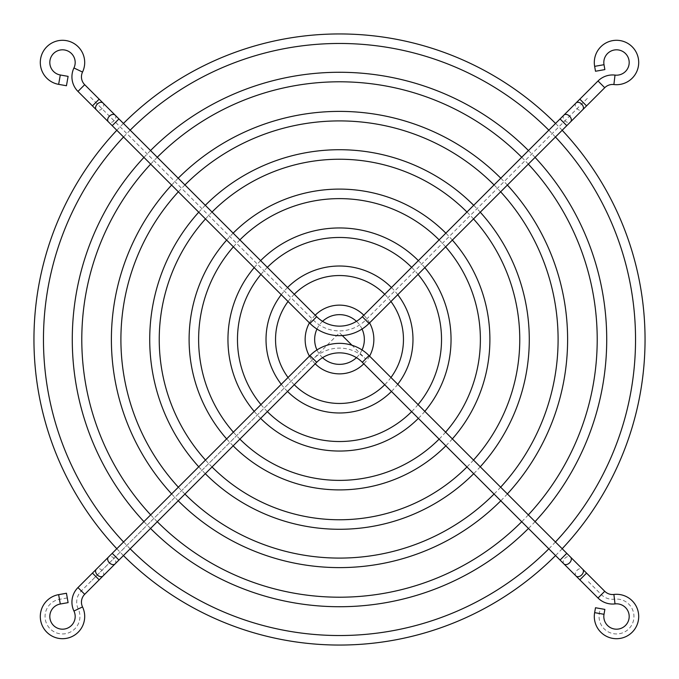 <?xml version="1.0" encoding="UTF-8"?>
<svg xmlns="http://www.w3.org/2000/svg" width="679" height="679" viewBox="0 0 679 679"><rect width="100%" height="100%" fill="white"/><g stroke="black" fill="none" stroke-linecap="round" stroke-linejoin="round"><path stroke-width="0.51" stroke-dasharray="3.4 2.55" d="M362.043 349.948A24.843 24.843 0 0 1 356.45 357.672M322.55 357.672A24.843 24.843 0 0 1 316.957 349.948M369.571 356.119A34.357 34.357 0 0 1 363.8 363.8M315.2 363.8A34.357 34.357 0 0 1 309.429 356.119M369.571 322.881A34.357 34.357 0 0 0 363.8 315.2M315.2 315.2A34.357 34.357 0 0 0 309.429 322.881M362.043 329.052A24.843 24.843 0 0 0 356.45 321.328M322.55 321.328A24.843 24.843 0 0 0 316.957 329.052M390.951 377.499A63.962 63.962 0 0 1 384.73 384.73M294.27 384.73A63.962 63.962 0 0 1 288.049 377.499M397.75 384.289A73.476 73.476 0 0 1 391.46 391.46M287.54 391.46A73.476 73.476 0 0 1 281.25 384.289M397.75 294.711A73.476 73.476 0 0 0 391.46 287.54M287.54 287.54A73.476 73.476 0 0 0 281.25 294.711M390.951 301.501A63.962 63.962 0 0 0 384.73 294.27M294.27 294.27A63.962 63.962 0 0 0 288.049 301.501M418.06 404.599A102.028 102.028 0 0 1 411.644 411.644M267.356 411.644A102.028 102.028 0 0 1 260.94 404.599M424.816 411.355A111.543 111.543 0 0 1 418.374 418.374M260.626 418.374A111.543 111.543 0 0 1 254.184 411.355M424.816 267.645A111.543 111.543 0 0 0 418.374 260.626M260.626 260.626A111.543 111.543 0 0 0 254.184 267.645M418.06 274.401A102.028 102.028 0 0 0 411.644 267.356M267.356 267.356A102.028 102.028 0 0 0 260.94 274.401M445.619 432.158A140.884 140.884 0 0 1 439.118 439.118M239.882 439.118A140.884 140.884 0 0 1 233.381 432.158M452.358 438.906A150.398 150.398 0 0 1 445.848 445.848M233.152 445.848A150.398 150.398 0 0 1 226.642 438.906M452.358 240.094A150.398 150.398 0 0 0 445.848 233.152M233.152 233.152A150.398 150.398 0 0 0 226.642 240.094M445.619 246.842A140.884 140.884 0 0 0 439.118 239.882M239.882 239.882A140.884 140.884 0 0 0 233.381 246.842M473.518 460.056A180.266 180.266 0 0 1 466.965 466.965M212.035 466.965A180.266 180.266 0 0 1 205.482 460.056M480.257 466.796A189.78 189.78 0 0 1 473.696 473.696M205.304 473.696A189.78 189.78 0 0 1 198.743 466.796M480.257 212.204A189.78 189.78 0 0 0 473.696 205.304M205.304 205.304A189.78 189.78 0 0 0 198.743 212.204M473.518 218.944A180.266 180.266 0 0 0 466.965 212.035M212.035 212.035A180.266 180.266 0 0 0 205.482 218.944M500.652 487.191A218.587 218.587 0 0 1 494.066 494.066M184.934 494.066A218.587 218.587 0 0 1 178.348 487.191M507.383 493.93A228.102 228.102 0 0 1 500.796 500.796M178.204 500.796A228.102 228.102 0 0 1 171.617 493.93M507.383 185.07A228.102 228.102 0 0 0 500.796 178.204M178.204 178.204A228.102 228.102 0 0 0 171.617 185.07M500.652 191.809A218.587 218.587 0 0 0 494.066 184.934M184.934 184.934A218.587 218.587 0 0 0 178.348 191.809M528.33 514.877A257.706 257.706 0 0 1 521.727 521.727M157.273 521.727A257.706 257.706 0 0 1 150.67 514.877M535.06 521.608A267.22 267.22 0 0 1 528.457 528.457M150.543 528.457A267.22 267.22 0 0 1 143.94 521.608M535.06 157.392A267.22 267.22 0 0 0 528.457 150.543M150.543 150.543A267.22 267.22 0 0 0 143.94 157.392M528.33 164.123A257.706 257.706 0 0 0 521.727 157.273M157.273 157.273A257.706 257.706 0 0 0 150.67 164.123M555.447 541.995A296.036 296.036 0 0 1 548.827 548.827M130.173 548.827A296.036 296.036 0 0 1 123.553 541.995M562.178 548.725A305.55 305.55 0 0 1 555.558 555.558M123.442 555.558A305.55 305.55 0 0 1 116.822 548.725M562.178 130.275A305.55 305.55 0 0 0 555.558 123.442M123.442 123.442A305.55 305.55 0 0 0 116.822 130.275M555.447 137.005A296.036 296.036 0 0 0 548.827 130.173M130.173 130.173A296.036 296.036 0 0 0 123.553 137.005M66.449 593.259L68.104 602.629M604.87 609.403L595.5 607.747M66.449 85.741L68.104 76.371M604.87 69.597L595.5 71.253M67.272 597.944L59.463 599.328A17.442 17.442 0 0 0 45.663 621.073A17.442 17.442 0 0 0 68.562 632.862A17.442 17.442 0 0 0 78.238 608.987A15.863 15.863 0 0 1 81.336 590.934L313.333 358.936A37.006 37.006 0 0 1 365.667 358.936L351.977 345.246M342.292 335.562L339.5 332.769L90.553 581.725M588.447 581.725L601.373 594.643A15.863 15.863 0 0 0 614.453 599.184A17.442 17.442 0 0 1 633.948 616.15A17.442 17.442 0 0 1 615.157 633.897A17.442 17.442 0 0 1 599.328 613.476L600.185 608.571M90.553 97.275L313.333 320.064A37.006 37.006 0 0 0 365.667 320.064L588.447 97.275M99.168 579.832L92.437 573.11M84.697 594.303L77.966 587.573M82.532 606.933L73.943 611.032M58.64 594.643L60.295 604.013M103.013 575.987A4.761 3.259 45 0 0 101.952 570.318A4.761 3.259 45 0 0 96.282 569.265M115.099 563.901A4.761 3.259 45 0 0 114.038 558.231A4.761 3.259 45 0 0 108.368 557.179M118.935 560.065L112.213 553.334M316.694 362.306L309.972 355.575M362.306 362.306L369.028 355.575M560.065 560.065L566.787 553.334M563.901 563.901A4.761 3.259 135 0 1 564.962 558.231A4.761 3.259 135 0 1 570.632 557.179M575.987 575.987A4.761 3.259 135 0 1 577.048 570.318A4.761 3.259 135 0 1 582.718 569.265M579.832 579.832L586.563 573.11M598.012 598.012L604.734 591.282M615.013 603.903L613.892 594.456M604.013 614.3L594.643 612.645M99.168 99.168L92.437 105.89M84.697 84.697L77.966 91.427M82.532 72.067L73.943 67.968M58.64 84.357L60.295 74.987M103.013 103.013A4.761 3.259 -45 0 1 101.952 108.682A4.761 3.259 -45 0 1 96.282 109.735M115.099 115.099A4.761 3.259 -45 0 1 114.038 120.769A4.761 3.259 -45 0 1 108.368 121.821M118.935 118.935L112.213 125.666M316.694 316.694L309.972 323.425M362.306 316.694L369.028 323.425M560.065 118.935L566.787 125.666M563.901 115.099A4.761 3.259 -135 0 0 564.962 120.769A4.761 3.259 -135 0 0 570.632 121.821M575.987 103.013A4.761 3.259 -135 0 0 577.048 108.682A4.761 3.259 -135 0 0 582.718 109.735M579.832 99.168L586.563 105.89M598.012 80.988L604.734 87.718M615.013 75.097L613.892 84.544M604.013 64.7L594.643 66.355"/><path stroke-width="1.02" d="M362.043 329.052A24.843 24.843 0 0 1 362.043 349.948M356.45 357.672A24.843 24.843 0 0 1 322.55 357.672M316.957 349.948A24.843 24.843 0 0 1 316.957 329.052M369.571 322.881A34.357 34.357 0 0 1 369.571 356.119M363.8 363.8A34.357 34.357 0 0 1 315.2 363.8M309.429 356.119A34.357 34.357 0 0 1 309.429 322.881M363.8 315.2A34.357 34.357 0 0 0 315.2 315.2M356.45 321.328A24.843 24.843 0 0 0 322.55 321.328M390.951 301.501A63.962 63.962 0 0 1 390.951 377.499M384.73 384.73A63.962 63.962 0 0 1 294.27 384.73M288.049 377.499A63.962 63.962 0 0 1 288.049 301.501M397.75 294.711A73.476 73.476 0 0 1 397.75 384.289M391.46 391.46A73.476 73.476 0 0 1 287.54 391.46M281.25 384.289A73.476 73.476 0 0 1 281.25 294.711M391.46 287.54A73.476 73.476 0 0 0 287.54 287.54M384.73 294.27A63.962 63.962 0 0 0 294.27 294.27M418.06 274.401A102.028 102.028 0 0 1 418.06 404.599M411.644 411.644A102.028 102.028 0 0 1 267.356 411.644M260.94 404.599A102.028 102.028 0 0 1 260.94 274.401M424.816 267.645A111.543 111.543 0 0 1 424.816 411.355M418.374 418.374A111.543 111.543 0 0 1 260.626 418.374M254.184 411.355A111.543 111.543 0 0 1 254.184 267.645M418.374 260.626A111.543 111.543 0 0 0 260.626 260.626M411.644 267.356A102.028 102.028 0 0 0 267.356 267.356M445.619 246.842A140.884 140.884 0 0 1 445.619 432.158M439.118 439.118A140.884 140.884 0 0 1 239.882 439.118M233.381 432.158A140.884 140.884 0 0 1 233.381 246.842M452.358 240.094A150.398 150.398 0 0 1 452.358 438.906M445.848 445.848A150.398 150.398 0 0 1 233.152 445.848M226.642 438.906A150.398 150.398 0 0 1 226.642 240.094M445.848 233.152A150.398 150.398 0 0 0 233.152 233.152M439.118 239.882A140.884 140.884 0 0 0 239.882 239.882M473.518 218.944A180.266 180.266 0 0 1 473.518 460.056M466.965 466.965A180.266 180.266 0 0 1 212.035 466.965M205.482 460.056A180.266 180.266 0 0 1 205.482 218.944M480.257 212.204A189.78 189.78 0 0 1 480.257 466.796M473.696 473.696A189.78 189.78 0 0 1 205.304 473.696M198.743 466.796A189.78 189.78 0 0 1 198.743 212.204M473.696 205.304A189.78 189.78 0 0 0 205.304 205.304M466.965 212.035A180.266 180.266 0 0 0 212.035 212.035M500.652 191.809A218.587 218.587 0 0 1 500.652 487.191M494.066 494.066A218.587 218.587 0 0 1 184.934 494.066M178.348 487.191A218.587 218.587 0 0 1 178.348 191.809M507.383 185.07A228.102 228.102 0 0 1 507.383 493.93M500.796 500.796A228.102 228.102 0 0 1 178.204 500.796M171.617 493.93A228.102 228.102 0 0 1 171.617 185.07M500.796 178.204A228.102 228.102 0 0 0 178.204 178.204M494.066 184.934A218.587 218.587 0 0 0 184.934 184.934M528.33 164.123A257.706 257.706 0 0 1 528.33 514.877M521.727 521.727A257.706 257.706 0 0 1 157.273 521.727M150.67 514.877A257.706 257.706 0 0 1 150.67 164.123M535.06 157.392A267.22 267.22 0 0 1 535.06 521.608M528.457 528.457A267.22 267.22 0 0 1 150.543 528.457M143.94 521.608A267.22 267.22 0 0 1 143.94 157.392M528.457 150.543A267.22 267.22 0 0 0 150.543 150.543M521.727 157.273A257.706 257.706 0 0 0 157.273 157.273M555.447 137.005A296.036 296.036 0 0 1 555.447 541.995M548.827 548.827A296.036 296.036 0 0 1 130.173 548.827M123.553 541.995A296.036 296.036 0 0 1 123.553 137.005M562.178 130.275A305.55 305.55 0 0 1 562.178 548.725M555.558 555.558A305.55 305.55 0 0 1 123.442 555.558M116.822 548.725A305.55 305.55 0 0 1 116.822 130.275M555.558 123.442A305.55 305.55 0 0 0 123.442 123.442M548.827 130.173A296.036 296.036 0 0 0 130.173 130.173M594.643 612.645A22.203 22.203 0 0 0 614.792 638.642A22.203 22.203 0 0 0 638.701 616.048A22.203 22.203 0 0 0 613.892 594.456A11.102 11.102 0 0 1 604.734 591.282L369.028 355.575A41.759 41.759 0 0 0 309.972 355.575L77.966 587.573A20.616 20.616 0 0 0 73.943 611.032A12.689 12.689 0 0 1 66.907 628.398A12.689 12.689 0 0 1 50.254 619.825A12.689 12.689 0 0 1 60.295 604.013L68.104 602.629L66.449 593.259L58.64 594.643A22.203 22.203 0 0 0 41.071 622.312A22.203 22.203 0 0 0 70.217 637.318A22.203 22.203 0 0 0 82.532 606.933A11.102 11.102 0 0 1 84.697 594.303L316.694 362.306A32.244 32.244 0 0 1 362.306 362.306L598.012 598.012A20.616 20.616 0 0 0 615.013 603.903A12.689 12.689 0 0 1 629.187 616.243A12.689 12.689 0 0 1 615.53 629.153A12.689 12.689 0 0 1 604.013 614.3L604.87 609.403L595.5 607.747L594.643 612.645L604.013 614.3M582.718 109.735L604.734 87.718A11.102 11.102 0 0 1 613.892 84.544A22.203 22.203 0 0 0 638.701 62.952A22.203 22.203 0 0 0 614.792 40.358A22.203 22.203 0 0 0 594.643 66.355L595.5 71.253L604.87 69.597L604.013 64.7A12.689 12.689 0 0 1 615.53 49.847A12.689 12.689 0 0 1 629.187 62.757A12.689 12.689 0 0 1 615.013 75.097A20.616 20.616 0 0 0 598.012 80.988L362.306 316.694A32.244 32.244 0 0 1 316.694 316.694L84.697 84.697A11.102 11.102 0 0 1 82.532 72.067A22.203 22.203 0 0 0 70.217 41.682A22.203 22.203 0 0 0 41.071 56.688A22.203 22.203 0 0 0 58.64 84.357L66.449 85.741L68.104 76.371L60.295 74.987A12.689 12.689 0 0 1 50.254 59.175A12.689 12.689 0 0 1 66.907 50.602A12.689 12.689 0 0 1 73.943 67.968A20.616 20.616 0 0 0 77.966 91.427L309.972 323.425A41.759 41.759 0 0 0 369.028 323.425L582.718 109.735A4.761 3.259 -135 0 0 581.665 104.065A4.761 3.259 -135 0 0 575.987 103.013M351.977 345.246L342.292 335.562M586.563 573.11L579.832 579.832M582.718 569.265A4.761 3.259 135 0 1 581.665 574.935A4.761 3.259 135 0 1 575.987 575.987M570.632 557.179A4.761 3.259 135 0 1 569.571 562.849A4.761 3.259 135 0 1 563.901 563.901M566.787 553.334L560.065 560.065M369.028 355.575L362.306 362.306M309.972 355.575L316.694 362.306M112.213 553.334L118.935 560.065M108.368 557.179A4.761 3.259 45 0 0 109.429 562.849A4.761 3.259 45 0 0 115.099 563.901M96.282 569.265A4.761 3.259 45 0 0 97.335 574.935A4.761 3.259 45 0 0 103.013 575.987M92.437 573.11L99.168 579.832M77.966 587.573L84.697 594.303M60.295 604.013L58.64 594.643M73.943 611.032L82.532 606.933M604.734 591.282L598.012 598.012M613.892 594.456L615.013 603.903M586.563 105.89L579.832 99.168M570.632 121.821A4.761 3.259 -135 0 0 569.571 116.151A4.761 3.259 -135 0 0 563.901 115.099M566.787 125.666L560.065 118.935M369.028 323.425L362.306 316.694M309.972 323.425L316.694 316.694M112.213 125.666L118.935 118.935M108.368 121.821A4.761 3.259 -45 0 1 109.429 116.151A4.761 3.259 -45 0 1 115.099 115.099M96.282 109.735A4.761 3.259 -45 0 1 97.335 104.065A4.761 3.259 -45 0 1 103.013 103.013M92.437 105.89L99.168 99.168M77.966 91.427L84.697 84.697M60.295 74.987L58.64 84.357M73.943 67.968L82.532 72.067M604.734 87.718L598.012 80.988M613.892 84.544L615.013 75.097M594.643 66.355L604.013 64.7"/></g></svg>
